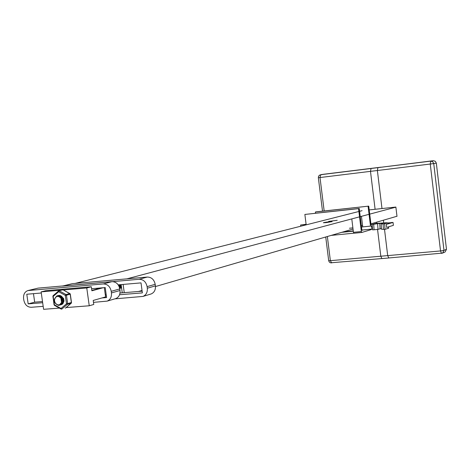 <?xml version="1.0" encoding="UTF-8"?>
<svg xmlns="http://www.w3.org/2000/svg" width="470" height="470" viewBox="0 0 470 470"><rect width="100%" height="100%" fill="white"/><g stroke="black" fill="none" stroke-linecap="round" stroke-linejoin="round"><path stroke-width="0.7" d="M337.219 220.301L328.665 221.399M326.174 222.61L323.442 222.751C322.802 222.539 331.873 221.37 332.09 221.64L326.174 222.61M120.526 284.661L120.203 284.75M119.727 284.879L119.415 284.967M119.251 285.008L119.28 285.449M118.916 285.102L118.616 285.184M118.458 285.225L118.399 284.832M121.131 284.597L122.259 292.81M362.076 210.678L359.585 211.312M358.886 211.488L75.141 283.41M395.881 207.153L369.726 214.126M369.062 214.302L360.237 216.652M359.544 216.834L126.924 278.845M124.25 292.646L123.128 284.426M396.98 216.253L370.906 223.843M353.029 229.043L155.476 286.541M142.04 290.448L138.515 291.476M383.403 220.207L383.726 222.874M384.513 229.354L387.697 255.609L330.369 260.668L331.661 262.971M388.831 257.989L387.697 255.609M369.209 209.914L381.987 208.545L377.375 170.51L377.933 167.643L380.87 167.185L323.812 174.235M328.689 260.65L330.369 260.668L327.355 236.516M377.933 167.643L320.669 174.717L320.005 177.537L318.343 177.719L322.514 211.148M323.942 174.217L319.5 175.157L318.56 176.274L318.343 177.719M396.486 216.394L396.991 216.347L395.869 207.059L375.101 209.285L370.489 171.356L430.262 164.036L430.72 161.122L371.059 168.489L370.489 171.356M371.059 168.489L433.322 160.699L430.72 161.122L432.723 161.704L433.745 163.572L430.262 164.036L440.531 250.945L443.986 250.381L433.745 163.572L436.33 163.131L435.314 161.275L433.322 160.699M380.812 256.215L381.899 258.594L442.605 253.083L441.518 253.389L440.531 250.945L380.812 256.215L377.551 229.407M376.805 223.268L376.67 222.163M444.779 252.126L442.605 253.083L443.986 250.381L446.482 249.3L436.33 163.131M445.108 251.985L446.482 249.3M361.471 216.564L362.74 226.893M371.012 224.695L368.744 206.124L316.128 211.841L315.394 212.011L315.54 213.198M371.482 229.096L371.265 229.577L361.818 232.462L361.348 231.551L353.434 232.333L353.875 233.243L361.771 232.468L353.875 233.243M353.293 231.181L341.749 232.327M353.745 233.185L331.162 235.405M351.813 219.143L353.434 232.333M306.176 224.848L304.865 214.443L358.539 208.645L361.348 231.551M304.865 214.443L359.233 208.469L361.912 230.324L363.292 229.912M368.744 206.124L315.394 212.011M368.081 206.289L370.501 226.111M358.539 208.645L359.233 208.469M372.452 228.99L372.034 229.043L371.482 226.011L361.506 227.016M352.888 227.885L349.451 228.232M371.482 226.011L372.252 225.917M391.539 222.48L393.049 222.469L391.539 222.48L393.049 222.469L386.299 224.384L386.663 227.427L393.39 225.336L393.049 222.469L388.285 222.95M372.164 224.584L370.337 224.766M362.576 225.553L361.342 225.676M372.034 229.043L361.882 230.053M353.258 230.905L343.182 231.91M306.105 224.29L300.6 225.03L306.123 224.454M300.753 226.223L300.6 225.03M381.464 228.743L380.101 228.802L379.748 223.415L382.85 223.285L381.141 223.808L381.499 229.225L383.444 229.395L383.085 223.961L381.141 223.808M379.748 223.415L372.152 224.419L375.718 223.444L386.181 222.768L388.126 222.915L383.085 223.961M384.648 223.896L385.006 229.337L383.444 229.395M388.537 226.846L388.631 228.214L385.006 229.337M372.152 224.419L372.51 229.836L374.055 229.771L373.697 224.355M377.627 223.955L377.986 229.366L374.055 229.771M380.101 228.802L377.986 229.366M120.009 292.998L142.14 291.177M118.199 284.849L141.012 282.887L142.369 292.892L119.556 294.749M106.361 295.824L105.45 295.894L106.361 295.824M99.434 288.368L99.393 288.051M96.744 288.28L96.855 289.062M114.927 298.85L142.974 296.417C146.17 295.007 147.615 292.275 147.31 288.228L147.098 286.635C146.023 281.841 143.368 279.392 139.132 279.274L62.475 286.077M150.612 294.12L151.105 293.973C154.272 292.575 155.711 289.878 155.411 285.877L155.2 284.309C154.137 279.579 151.51 277.159 147.316 277.047L72.304 283.663L63.045 285.936M91.591 288.721L105.221 287.558L106.602 297.563L102.008 297.933M42.67 302.721L28.165 303.89L26.79 294.238L41.295 293.004M33.47 293.668L34.68 302.163L42.5 301.529M28.165 303.89L34.68 302.163M93.483 302.369L107.125 301.123C110.327 299.748 111.766 297.011 111.449 292.91L111.231 291.318C110.15 286.524 107.524 284.062 103.353 283.939L27.883 290.578C24.693 291.794 23.265 294.473 23.588 298.615L23.811 300.142C24.845 304.748 27.313 307.127 31.202 307.292L43.181 306.346M115.285 298.744L115.72 298.615C118.892 297.252 120.32 294.549 120.014 290.501L119.797 288.927C118.734 284.191 116.131 281.771 111.995 281.647L38.082 288.122L28.141 290.513M104.311 287.634L105.591 296.917L93.213 300.442L93.771 304.46L89.247 305.776L66.129 307.568M63.362 289.966L86.768 287.963L91.315 286.759L45.884 290.671L41.131 291.87L61.529 290.125M91.315 286.759L91.873 290.783L103.171 287.734M101.15 287.904L91.826 290.419M106.155 294.338L105.274 294.59M59.402 308.091L43.604 309.319L41.131 291.87M86.768 287.963L89.247 305.776M59.167 305.283L59.349 305.23C61.87 303.879 62.404 301.57 60.959 298.303C58.492 295.642 56.424 295.765 54.749 298.667L54.467 300.947L55.307 303.027M55.372 303.127C57.816 305.694 59.872 305.477 61.541 302.486L60.953 298.303M61.541 302.486L59.208 305.271L58.515 305.4C53.398 303.079 52.875 299.907 56.952 295.877C61.899 294.179 64.883 303.743 60.16 305.001L59.667 305.106M60.137 305.007L60.301 304.96C65.019 303.702 62.034 294.144 57.087 295.841C53.022 299.848 53.533 303.021 58.615 305.365M61.247 304.689C65.97 303.456 62.968 293.862 58.039 295.607L57.687 295.724M57.61 295.759L56.341 296.682M56.13 296.811L57.551 295.765M57.628 295.73L57.898 295.642C62.827 293.897 65.835 303.491 61.106 304.724L60.63 304.842M118.587 285.449L118.522 284.82M119.233 286.771L119.339 284.75M119.221 284.761L119.169 286.606M119.527 287.64L120.167 284.679L120.514 285.255M120.05 284.691L119.498 287.534M120.05 288.192L119.686 288.163L120.99 284.608M120.872 284.62L119.65 288.122M119.709 288.404L121.419 286.694M121.395 286.506L119.709 288.386M120.091 288.339L121.524 287.47M121.513 287.393L119.715 288.421M120.89 288.104L121.577 287.84M121.571 287.81L120.526 288.186M120.461 288.198L120.056 288.228M121.231 287.981L120.855 288.016M119.439 286.841L119.733 287.076M120.332 287.429L120.743 287.593M120.808 287.617L121.195 287.711M121.26 287.722L121.566 287.757M119.398 285.642L119.633 285.989M120.232 286.635L120.526 286.87M121.125 287.217L121.513 287.37M119.28 285.672L119.092 285.343M119.885 284.879L120.097 285.272M120.208 285.454L120.426 285.766M121.025 286.406L121.331 286.659L120.949 286.53M120.091 285.484L119.885 285.143M120.678 284.685L120.89 285.084M121.002 285.261L121.225 285.572M120.884 285.29L120.684 284.949M121.207 285.161L121.002 284.867M120.485 285.472L120.203 285.067M121.272 286.753L120.89 286.612M119.691 285.695L119.392 285.267M119.721 285.472L119.351 284.838M120.919 287.058L120.567 287.005M120.473 286.976L120.097 286.841M118.452 285.22L118.281 284.838M120.996 287.005L120.631 286.929M120.52 286.894L120.161 286.747M118.916 285.684L118.558 285.061M120.132 287.27L119.774 287.211M119.456 287.405L119.351 287.082M120.191 287.223L119.832 287.152M119.715 287.117L119.362 286.97M121.313 286.706L120.373 287.358M121.201 286.929L120.373 287.364M121.248 285.454L120.684 286.741M120.485 286.964L119.556 287.593M121.301 285.819L120.579 286.982M120.396 287.147L119.615 287.575M120.526 284.65L119.885 286.964M120.678 284.632L119.768 287.217M119.709 284.72L119.274 286.876M119.873 284.703L119.327 287.017M118.887 284.791L118.881 285.977M119.051 284.773L118.986 286.189M63.168 299.878L62.91 298.938M63.098 298.891L63.05 298.474M63.115 301.546L62.757 301.123M62.205 300.06L62.005 299.331M61.928 298.103L62.017 297.51M63.156 301.335L62.751 300.759M62.099 298.415L62.163 297.68M61 298.385L61.053 297.915M61.165 298.673L61.223 297.927M61.376 297.316L61.488 297.017M60.295 297.51L60.424 297.181M60.413 297.627L60.542 297.269M60.601 297.128L60.748 296.852L60.618 297.146M59.907 296.74L60.178 296.423M60.007 296.782L60.26 296.476M59.355 296.564L59.684 296.306M59.455 296.588L59.772 296.312M58.826 296.5L59.179 296.312M58.926 296.505L59.261 296.3M58.468 296.458L58.791 296.364M58.239 296.411L58.95 296.082M62.152 297.081L59.561 296M59.367 296.012L58.145 296.394M58.973 296.317L59.42 296.029M59.32 296.018L58.58 296.494M60.084 296.364L59.819 296.705M60.471 295.718L63.656 298.491L64.008 301.059L63.021 303.285M52.998 296.423L54.056 304.777L54.361 304.772L53.181 296.411L58.638 291.711L65.312 295.401L66.493 303.808L61 308.479L54.361 304.772L54.338 305.265L60.977 308.972L61.711 309.125L60.977 308.972L61 308.479L61.905 309.019L67.398 304.349L66.493 303.808L67.639 303.626L66.464 295.219L65.312 295.401L66.023 294.549L59.355 290.865L58.638 291.711L58.515 291.042L53.063 295.736L53.181 296.411L53.016 295.953M58.497 291.077L53.063 295.736L52.875 296.423L54.338 305.265L60.953 308.913M57.904 296.364L58.809 295.841M58.926 295.8L60.072 295.665M71.334 303.003L65.829 307.803M63.391 290.037L70.053 293.821M60.601 296.729L60.448 297.028M60.389 297.158L60.266 297.487M60.454 297.669L60.565 297.287M324.171 210.971L320.005 177.537L377.375 170.51M388.126 222.915L388.185 223.849M388.385 226.893L388.478 228.308M72.304 283.663L63.462 285.901M147.316 277.047L139.132 279.274M155.2 284.309L147.098 286.635M155.411 285.877L147.31 288.228M38.082 288.122L28.805 290.413M111.995 281.647L103.353 283.939M119.797 288.927L111.231 291.318M120.014 290.501L111.449 292.91M70.189 294.144L71.375 302.58L71.135 303.303L67.398 304.349L67.639 303.626L71.364 302.498M65.718 307.926L65.207 308.079M54.179 304.783L54.303 305.077M62.451 289.949L58.891 290.807M66.464 295.219L66.023 294.549L69.772 293.55L70.206 294.22L66.464 295.219M388.766 257.995L330.398 262.824L329.247 261.984L328.689 260.674L325.734 236.986M320.593 174.728L323.865 174.229M388.279 222.845L388.343 223.802M151.105 293.973L142.974 296.417M115.72 298.615L107.125 301.123M58.926 290.795L62.663 289.831M71.176 303.291L65.812 307.844M70.318 294.185L71.481 302.498M71.287 303.197L71.487 302.545M63.374 289.984L69.83 293.544M70.312 294.144L70.012 293.644M63.209 289.878L62.727 289.82"/></g></svg>
